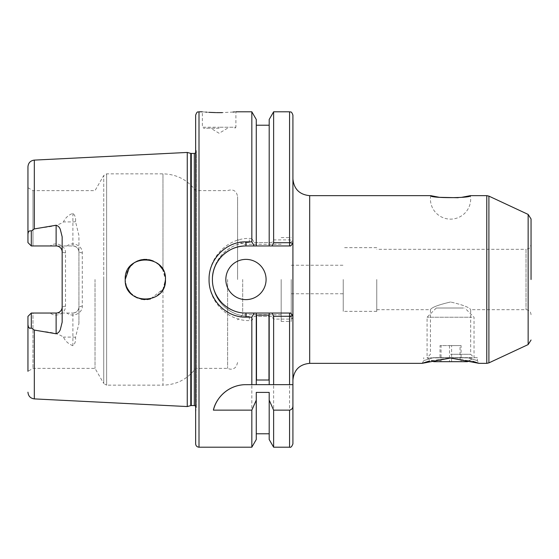 <?xml version="1.0" encoding="UTF-8"?>
<svg xmlns="http://www.w3.org/2000/svg" width="559" height="559" viewBox="0 0 559 559"><rect width="100%" height="100%" fill="white"/><g stroke="black" fill="none" stroke-linecap="round" stroke-linejoin="round"><path stroke-width="0.42" stroke-dasharray="2.79 2.1" d="M477.386 357.648L433.567 357.648C420.55 361.561 420.55 361.561 433.567 357.648C420.55 361.561 420.55 361.561 433.567 357.648L467.541 357.648C481.425 361.778 480.02 361.428 467.534 357.648C481.425 361.778 480.02 361.428 467.534 357.648L477.386 357.648L477.386 360.702L478.93 363.308M472.949 361.352L450.554 358.019L429.71 360.918M430.709 195.65A20.124 20.124 0 0 0 450.554 219.128A20.124 20.124 0 0 0 470.399 195.65M292.916 279.5L292.916 380.12L292.916 279.5M343.226 279.5L343.226 311.363L343.226 279.5M291.239 279.5L291.239 321.425L291.239 279.5M219.128 128.235L203.364 128.235L219.128 128.235M216.424 112.618L215.753 112.604M209.066 112.338L206.704 112.177M205.782 112.107L202.358 111.8L202.358 127.228L219.128 127.228L202.358 127.228L203.364 128.235M225.836 279.5A20.124 20.124 0 0 0 245.96 299.624A20.124 20.124 0 0 0 266.084 279.5A20.124 20.124 0 0 0 245.96 259.376A20.124 20.124 0 0 0 225.836 279.5M65.515 306.004L62.161 307.003C61.776 310.622 59.764 312.635 56.124 313.04L50.219 313.04C56.068 318.057 66.018 313.012 65.515 306.004L65.515 252.996L62.161 251.997L62.161 322.166M212.42 279.5C212.329 269.871 215.928 261.179 223.216 253.423C231.084 246.058 239.79 242.452 249.314 242.606A36.894 36.894 0 0 0 212.42 279.5A36.894 36.894 0 0 0 249.314 316.394C239.035 315.807 231.887 313.767 223.23 305.591C215.159 297.088 212.951 289.73 212.42 279.5M126.488 286.536L125.216 279.5C124.056 305.542 166.757 305.389 165.464 279.5L162.962 289.22L150.483 298.953M147.248 299.533L144.648 299.61M141.154 299.184L137.458 298.017M134.237 296.284L131.917 294.495M129.024 291.281L128.207 290.051M164.556 285.467L162.962 289.22L156.534 296.221L147.611 299.498L138.15 298.296L130.338 292.909M127.082 287.962L126.222 285.775M125.523 283.008L125.216 279.5L127.62 269.955L134.244 262.709M237.575 279.5L237.575 196.488L237.575 279.5M227.618 279.5L227.618 368.381L227.618 279.5M195.65 443.846L195.65 115.154M95.016 279.5L95.016 368.381L95.016 279.5M187.265 406.554L187.265 152.446M242.69 279.5L242.69 314.717L242.69 279.5M281.177 279.5L281.177 321.425L281.177 279.5M50.219 313.04L32.981 313.04L32.981 368.381L32.981 313.04L72.894 313.04L31.304 313.04L27.95 316.394L27.95 371.288L27.95 323.892L28.726 327.42M72.894 313.04C76.527 312.642 78.54 310.629 78.931 307.003A6.037 6.037 0 0 1 72.894 313.04L72.894 345.714C75.06 343.687 75.94 340.913 75.528 337.377L78.931 323.472L78.931 251.997C78.546 248.378 76.534 246.365 72.894 245.96L66.989 245.96C72.831 240.943 82.788 245.981 82.285 252.996L82.285 306.004C82.83 313.019 72.81 318.001 66.982 313.04M162.501 268.991L165.464 279.5C166.736 253.562 124.028 253.5 125.216 279.5M78.931 323.472L78.931 235.528L75.528 221.623C75.94 218.087 75.06 215.306 72.894 213.286C68.352 215.096 65.214 217.968 63.474 221.909C55.404 227.373 43.979 227.017 34.323 228.924L31.304 230.965C29.04 230.371 27.922 231.754 27.95 235.108L27.95 166.806M234.892 128.235L235.898 127.228L219.128 127.228L235.898 127.228L235.898 111.8L234.57 111.926M233.033 112.059L222.356 112.611M292.916 443.846L292.916 240.552L289.562 239.888L273.624 239.888L271.737 242.606L254.226 242.606L251.836 238.427L251.836 111.8M251.836 238.427L249.314 238.427C227.765 237.924 208.563 257.517 209.066 279.5C208.577 301.532 227.716 321.076 249.314 320.573L251.836 320.573L254.226 316.394L271.737 316.394L273.624 319.112L289.562 319.112L292.916 318.455L290.121 316.394L271.737 316.394M450.554 354.294L470.678 354.294L450.554 354.294M450.554 302C438.34 304.844 431.632 307.408 430.43 309.686C431.597 307.422 438.305 304.858 450.554 302C438.34 304.844 431.632 307.408 430.43 309.686C431.597 307.422 438.305 304.858 450.554 302C462.775 304.844 469.483 307.408 470.678 309.686C469.497 307.415 462.789 304.858 450.554 302C462.775 304.844 469.483 307.408 470.678 309.686C469.497 307.415 462.789 304.858 450.554 302M376.766 279.5L376.766 311.363L376.766 279.5M531.05 279.5L531.05 244.283C529.534 250.285 528.143 248.322 526.019 249.314L526.019 309.686L526.019 249.314L376.766 249.314M458.212 197.732L461.678 197.327M422.143 363.322L423.722 360.702L423.722 357.648M269.186 313.04L269.186 384.648L256.274 384.648L256.274 313.04M256.274 245.96L256.274 119.486M251.836 447.2L251.836 320.573M256.274 439.514L256.274 392.404M273.624 239.888L273.624 111.8M273.624 447.2L273.624 319.112M269.186 245.96L269.186 119.486M269.186 439.514L269.186 392.404M72.894 345.714C68.352 343.904 65.214 341.032 63.474 337.091C55.404 331.627 43.979 331.983 34.323 330.076L31.304 328.035L31.304 313.04L32.981 313.04M137.437 260.997L140.966 259.858M144.634 259.39L148.701 259.656M152.411 260.662L159.091 264.805M134.286 262.681L137.179 261.102M140.344 260.005L143.579 259.453M146.912 259.439L150.182 259.97M153.355 261.039L156.247 262.59M158.609 264.372L161.125 267.02M162.962 269.78L162.962 173.849L162.962 269.78L164.563 273.547M165.219 276.37L165.464 279.5M27.95 235.108L27.95 187.712L27.95 242.606L31.304 245.96L32.981 245.96L32.981 190.619L32.981 245.96L31.304 245.96L27.95 242.606L31.304 245.96L31.304 230.965M66.989 245.96L56.124 245.96C59.757 246.358 61.77 248.371 62.161 251.997L62.161 236.834M65.515 252.996C66.06 245.981 56.04 240.999 50.212 245.96M29.865 328.447L31.304 328.035M237.575 362.511L236.436 366.25C234.046 369.233 231.105 369.946 227.618 368.381L195.65 368.381C187.447 379.219 176.546 384.809 162.962 385.151L162.962 289.22L162.962 385.151L106.636 385.151L106.636 279.5L106.636 385.151L103.729 383.474L103.729 279.5L103.729 383.474L95.016 368.381L32.981 368.381L27.95 371.288L27.95 323.892M27.95 316.394L31.304 313.04L27.95 316.394M195.65 279.5L195.65 146.521L195.65 279.5M82.285 252.996L78.931 251.997A6.037 6.037 0 0 0 72.894 245.96L31.304 245.96M72.894 213.286L72.894 245.96A6.037 6.037 0 0 1 78.931 251.997L78.931 235.528M232.411 310.182A33.54 33.54 0 0 0 245.96 313.04L289.562 313.04M212.56 276.439A33.54 33.54 0 0 0 214.607 291.407M289.562 245.96L245.96 245.96M292.916 243.193L290.932 245.687M290.925 313.306L292.916 315.807M244.283 384.69L251.836 384.648M273.624 384.648L292.783 384.648M271.737 242.606L254.226 242.606M254.226 316.394L290.121 316.394L292.916 318.455M290.121 242.606L292.916 240.552L290.121 242.606M289.562 447.2L289.562 316.394M289.562 242.606L289.562 111.8M82.285 306.004L78.931 307.003M268.97 315.115L268.97 380.015M256.49 315.115L256.49 380.015M433.665 361.673L467.443 361.673M471.866 357.872L427.076 357.872L471.866 357.872M471.866 317.233L427.076 317.233L471.866 317.233M463.495 308.009L436.299 308.009L463.495 308.009M460.05 361.673L440.01 361.673L461.098 361.673L460.05 361.673L460.05 345.574L461.098 345.574L461.098 361.673M451.602 361.673L451.602 345.574L461.098 345.574M451.602 345.574L441.058 345.574L441.058 361.673M441.058 345.574L440.01 345.574L440.01 361.673M460.05 345.574L440.01 345.574M449.506 345.574L449.506 361.673M309.686 363.35L309.686 195.65M190.766 405.617L190.766 153.383M191.283 405.548L191.283 153.452M194.308 405.548L194.308 153.452M195.65 412.479L196.321 407.56L196.3 151.154L196.321 407.56L195.65 406.065M199.004 447.2L199.004 111.8M34.323 228.924L34.323 160.105M486.777 195.65L486.777 363.35M488.901 362.882L488.901 196.118M528.143 214.418L528.143 344.582M34.323 398.895L34.323 330.076M106.636 279.5L106.636 173.849L106.636 279.5M103.729 279.5L103.729 175.526L103.729 279.5M75.528 337.377A6.037 2.837 0 0 0 72.894 337.091L63.474 337.091M75.528 221.623A6.037 2.837 180 0 1 72.894 221.909L63.474 221.909M249.314 316.394L249.314 320.573M249.314 242.606L249.314 238.427M291.239 293.754L343.226 293.754M227.513 128.235L219.128 133.273L210.743 128.235M281.177 314.717L242.69 314.717L237.575 319.832M281.177 321.425L291.239 321.425M376.766 309.686L430.43 309.686L430.43 354.294L427.076 357.648M376.766 311.363L343.226 311.363M531.05 314.717C530.75 311.663 529.073 309.986 526.019 309.686L470.678 309.686L470.678 354.294L474.032 357.648M376.766 247.637L343.226 247.637M27.95 187.712L32.981 190.619L95.016 190.619L103.729 175.526L106.636 173.849L162.962 173.849C176.553 174.191 187.447 179.781 195.65 190.619L227.618 190.619C233.145 188.837 236.464 190.794 237.575 196.488M281.177 237.575L291.239 237.575M281.177 244.283L242.69 244.283L237.575 239.168M195.65 152.935L196.321 151.44L195.65 146.521M196.321 279.5L196.321 151.44L196.321 279.5M291.239 265.245L343.226 265.245M469.581 360.436L474.032 357.872L474.032 317.233L464.809 308.009M436.299 308.009L427.076 317.233L427.076 357.872L431.527 360.436"/><path stroke-width="0.84" d="M461.678 197.327L470.399 195.65C471.845 198.298 429.263 198.298 430.709 195.65L309.686 195.65L309.686 363.35L422.059 363.35L450.533 358.019L479.049 363.35L486.777 363.35L486.777 195.65L488.901 196.118L488.901 362.882L528.143 344.582L528.143 214.418L531.05 218.981L531.05 279.5L531.05 218.981M478.93 363.308L472.949 361.352M222.356 112.611L219.128 112.638C240.761 111.73 240.761 111.73 219.128 112.638C197.488 111.723 197.488 111.723 219.128 112.638L216.424 112.618M215.753 112.604L209.066 112.338M206.704 112.177L205.782 112.107M225.836 279.5A20.124 20.124 0 0 0 245.96 299.624A20.124 20.124 0 0 0 266.084 279.5A20.124 20.124 0 0 0 245.96 259.376A20.124 20.124 0 0 0 225.836 279.5M62.161 251.997A6.037 6.037 0 0 0 56.124 245.96L56.124 225.235C58.22 225.948 59.631 227.394 60.358 229.595L62.161 236.834L62.161 322.166L60.358 329.405C59.631 331.606 58.22 333.052 56.124 333.765L34.323 330.076L31.304 328.035C29.04 328.629 27.922 327.246 27.95 323.892L27.95 371.288M56.124 333.765L56.124 313.04A6.037 6.037 0 0 0 62.161 307.003M150.483 298.953L147.248 299.533M144.648 299.61L141.154 299.184M137.458 298.017L134.237 296.284M131.917 294.495L129.024 291.281M128.207 290.051L126.488 286.536M130.338 292.909L127.082 287.962M126.222 285.775L125.523 283.008M165.464 279.5C166.736 253.562 124.028 253.5 125.216 279.5C124.056 305.542 166.757 305.389 165.464 279.5L164.556 285.467M56.124 225.235L34.323 228.924L31.304 230.965L31.304 245.96L56.124 245.96M190.766 153.383L191.283 153.452L191.283 405.548L190.766 405.617L190.766 153.383L187.265 152.446L187.265 406.554L34.323 398.895C30.424 398.35 28.299 396.114 27.95 392.194M199.004 447.2L199.004 111.8C198.04 112.471 197.348 110.465 195.65 115.154L195.65 443.846C195.846 445.886 196.964 447.004 199.004 447.2L251.836 447.2L251.836 410.138L256.274 400.118L256.274 439.514L251.836 447.2M234.57 111.926L233.033 112.059M245.96 241.851L245.96 245.96C237.316 245.806 229.407 249.09 222.23 255.791C215.55 262.891 212.28 270.801 212.42 279.528C212.343 288.269 215.613 296.165 222.244 303.216C229.4 309.903 237.302 313.173 245.96 313.04L254.191 313.04L251.836 317.149L245.96 317.149C226.213 317.617 208.605 299.645 209.066 279.5C208.584 259.32 226.206 241.383 245.96 241.851L251.836 241.851L254.191 245.96L245.96 245.96A33.54 33.54 0 0 0 212.56 276.439M235.898 111.8L251.836 111.8L251.836 241.851M531.05 244.283L531.05 279.5M430.709 195.65L439.437 197.327L458.212 197.732M429.71 360.918L422.143 363.322M256.274 400.118L256.274 392.404L269.186 392.404L269.186 400.118L273.624 410.138L289.562 410.138C291.791 409.642 292.909 408.196 292.916 405.806L292.916 315.807L289.562 316.282L273.624 316.289L272.016 313.04L290.715 313.04L292.916 315.807L292.916 243.193L290.715 245.96L254.191 245.96M292.916 405.806L292.916 443.846C291.875 446.641 290.757 447.759 289.562 447.2L289.562 410.138M292.916 240.552L292.916 115.161L292.916 243.193L289.562 242.711L289.562 245.96L290.932 245.687M269.186 313.04L269.186 384.648L251.836 384.648L256.274 384.648L256.274 313.04L272.016 313.04M268.97 380.015L256.49 380.015L256.49 315.115L268.97 315.115L268.97 380.015M251.836 111.8L256.274 119.486L256.274 245.96M251.836 317.149L251.836 384.648L244.283 384.69C226.088 385.71 215.369 400.062 213.398 410.138L251.836 410.138M269.186 245.96L269.186 119.486L273.624 111.8L273.624 242.711L289.562 242.711L289.562 111.8C290.512 112.436 291.281 110.535 292.916 115.154M273.624 410.138L273.624 447.2L289.562 447.2M272.016 245.96L273.624 242.711M269.186 400.118L269.186 439.514L273.624 447.2M254.191 313.04L256.274 313.04M292.783 384.648L269.186 384.648L273.624 384.648L273.624 316.289M134.244 262.709L137.437 260.997M140.966 259.858L144.634 259.39M148.701 259.656L152.411 260.662M159.091 264.805L162.962 269.78M125.216 279.5L129.436 267.167M129.457 267.146L134.286 262.681M137.179 261.102L140.344 260.005M143.579 259.453L146.912 259.439M150.182 259.97L153.355 261.039M156.247 262.59L158.609 264.372M161.125 267.02L162.501 268.991M164.563 273.547L165.219 276.37M34.323 228.924L34.323 160.105C30.424 160.65 28.299 162.886 27.95 166.806L27.95 235.108C27.915 231.768 29.033 230.385 31.304 230.965M31.304 245.96L27.95 242.606L27.95 235.108M28.726 327.42L29.865 328.447M27.95 323.892L27.95 316.394L31.304 313.04L32.981 313.04M56.124 313.04L31.304 313.04L31.304 328.035M289.562 384.648L289.562 313.04L290.925 313.306M214.607 291.407A33.54 33.54 0 0 0 232.411 310.182M244.283 384.69A33.54 33.54 0 0 0 213.398 410.138M469.581 360.436L467.443 361.673L433.665 361.673L431.527 360.436M191.283 153.452L194.308 153.452L194.308 405.548L195.65 406.065M34.323 330.076L34.323 398.895M245.96 317.149L245.96 313.04M309.686 363.35C299.498 364.342 293.908 369.932 292.916 380.12M34.323 160.105L187.265 152.446M199.004 111.8L202.358 111.8M528.143 214.418L488.901 196.118M486.777 195.65L470.399 195.65M528.143 344.582L531.05 340.019M486.777 363.35L488.901 362.882M273.624 111.8L289.562 111.8M256.274 125.216L269.186 125.216M256.274 433.784L269.186 433.784M194.308 153.452L195.65 152.935M191.283 405.548L194.308 405.548M190.766 405.617L187.265 406.554M309.686 195.65C299.498 194.658 293.908 189.068 292.916 178.88"/></g></svg>
